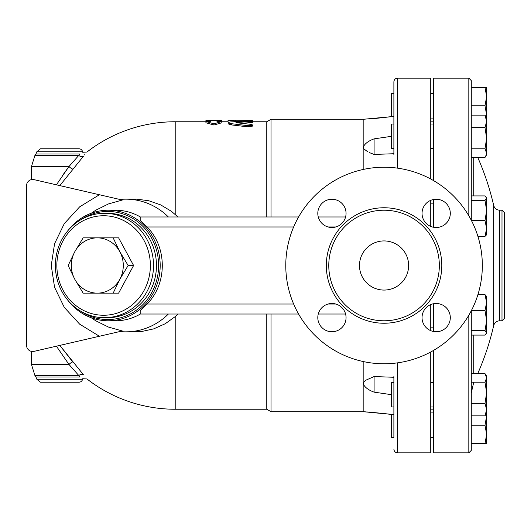 <?xml version="1.0" encoding="UTF-8"?>
<svg xmlns="http://www.w3.org/2000/svg" width="531" height="531" viewBox="0 0 531 531"><rect width="100%" height="100%" fill="white"/><g stroke="black" fill="none" stroke-linecap="round" stroke-linejoin="round"><path stroke-width="0.8" d="M430.741 226.418L430.741 200.34M430.741 179.013L430.741 78.15L397.566 78.15C395.329 78.369 394.102 79.597 393.883 81.834L393.883 154.72M397.566 362.852L397.566 452.85L430.741 452.85L430.741 351.987M430.741 330.66L430.741 304.582M252.371 121.758L266.774 121.758L271.029 119.302L363.171 119.302L363.171 147.226L363.649 148.733L367.91 151.912M363.171 361.538L363.171 411.698L393.883 414.618L393.883 437.498L391.427 437.498L391.427 414.346L370.532 412.195M271.029 314.027L271.029 411.698L363.171 411.698M271.029 119.302L271.029 216.973M393.883 153.724L374.096 154.441L374.096 138.856C368.348 140.954 364.704 143.742 363.171 147.226L363.171 169.462M363.171 119.302L391.427 116.654L391.427 93.502L393.883 93.502L393.883 81.834M266.774 314.027L266.774 409.242L271.029 411.698M266.774 121.758L266.774 216.973M374.096 118.592L393.883 116.382L393.883 124.008L391.427 124.008L391.427 148.58L393.883 148.58M393.883 93.502L393.883 105.788M433.442 227.241L433.442 199.517M433.442 180.527L433.442 78.15L468.82 78.15L468.82 215.765M468.82 315.235L468.82 452.85L433.442 452.85L433.442 350.473M433.442 331.483L433.442 303.759M471.282 220.212L471.282 80.606L468.82 78.15M468.82 452.85L471.282 450.394L471.282 310.788M484.989 415.873L486.635 409.613L486.635 413.138L484.989 415.873L471.282 415.873L471.282 403.361L484.989 403.361L486.635 392.781L486.635 409.613L484.989 403.361M484.989 382.201L471.282 382.201L471.282 373.545L484.989 373.545L486.635 377.873L486.635 392.781L484.989 382.201L486.635 377.873L486.635 376.28L485.633 374.534M484.989 200.333L471.282 200.333L471.282 195.912L484.989 195.912L486.635 198.123L486.635 210.455L484.989 200.333L486.635 198.123L486.396 197.306M485.633 156.466L484.989 157.455L471.282 157.455L471.282 148.799L484.989 148.799L486.635 138.219L484.989 127.639L486.635 121.387L484.989 115.127L486.635 117.862L486.635 154.72L485.633 156.466L486.635 153.127L484.989 148.799M484.989 115.127L471.282 115.127L471.282 87.363L486.635 87.363L486.635 96.576L484.989 87.363M486.635 443.637L484.989 443.637L486.635 434.424L486.635 443.637M471.282 443.637L484.989 443.637M486.635 434.424L484.989 425.212L486.635 415.999L486.635 434.424M471.282 425.212L484.989 425.212M486.635 415.999L486.496 413.383M484.989 330.667L486.635 320.545L484.989 310.429L486.635 302.524L486.635 332.877L484.989 330.667L471.282 330.667M471.468 310.429L484.989 310.429M486.635 302.524L484.989 294.619L486.635 296.424L486.635 302.524M477.927 294.619L484.989 294.619M484.989 220.571L486.635 210.455L486.635 228.476L484.989 220.571L471.468 220.571M471.282 127.639L484.989 127.639M471.282 335.088L484.989 335.088L486.635 332.877L486.396 333.694M486.396 234.987L484.989 236.381L486.635 228.476L486.396 234.987M477.927 236.381L484.989 236.381M486.496 117.616L486.635 115.001L484.989 105.788L486.635 96.576L486.635 115.001M471.282 105.788L484.989 105.788M504.45 265.5L504.45 212.672L501.994 210.216L501.994 320.784L504.45 318.328L504.45 265.5M393.883 376.28L393.883 437.498M393.883 382.42L391.427 382.42L391.427 406.992L393.883 406.992M345.595 216.973L318.268 216.973M298.588 216.973L140.191 216.973L140.191 220.411L147.054 226.976C167.358 247.187 167.365 283.813 147.054 304.024L140.191 310.589L140.191 314.027L298.588 314.027M369.364 152.589L374.096 154.441M374.096 376.559L366.144 380.063L364.027 381.762L363.171 383.774C364.704 387.258 368.348 390.046 374.096 392.143L374.096 376.559L393.883 377.275M318.268 314.027L345.595 314.027M374.096 138.856L391.427 136.334M391.427 394.666L374.096 392.143M364.558 411.797L365.998 411.897M366.655 411.937L367.837 412.016M168.373 216.973A66.342 62.339 -90 0 0 125.867 199.158A66.342 62.339 -90 0 0 119.867 199.47M125.867 199.158L137.044 199.191L148.859 200.771L160.694 204.9L171.314 211.245L178.004 216.973M92.44 193.138L122.309 200.028L99.403 194.744L79.643 206.851L64.297 223.611L54.574 243.689L51.241 265.5L54.574 287.311L64.297 307.389L79.643 324.149L99.403 336.256L122.309 330.972L108.45 327.063L95.753 320.777L91.213 317.73M178.004 314.027L175.203 316.629L165.201 323.757L153.685 328.875L141.87 331.45L125.867 331.842A66.342 62.339 -90 0 0 168.373 314.027M175.203 214.371L175.203 121.758A143.742 143.742 0 0 0 86.938 152.058L82.71 152.264L82.57 151.733A3.684 3.684 0 0 0 78.96 148.786L40.475 148.786L36.865 151.733L35.909 153.99L79.803 153.99C83.613 151.74 83.613 151.74 79.803 153.99L78.873 155.391A3.684 3.133 -141.1 0 0 83.566 156.107C87.987 150.771 87.987 150.771 83.566 156.107L59.811 185.604M84.834 154.554L84.529 154.919M72.793 361.976L59.811 345.396L83.566 374.893C87.987 380.229 87.987 380.229 83.566 374.893A3.684 3.133 141.1 0 0 78.873 375.609L79.803 377.01C83.613 379.26 83.613 379.26 79.803 377.01L35.909 377.01L34.94 375.609L78.873 375.609L68.964 364.445A3.684 0.81 139.4 0 1 72.793 361.976M26.55 185.644L26.55 345.356L26.55 185.644A6.14 6.14 0 0 1 34.077 179.657L99.403 194.744M91.213 213.27L95.753 210.223L108.45 203.937L122.309 200.028M99.403 336.256L34.077 351.343A6.14 6.14 0 0 1 26.55 345.356M119.867 331.53A66.342 62.339 -90 0 0 125.867 331.842M140.363 216.973A55.284 51.952 -90 0 0 115.479 210.216L108.231 210.216A55.284 51.952 -90 0 0 67.795 230.793M67.795 300.207A55.284 51.952 -90 0 0 108.231 320.784L115.479 320.784A55.284 51.952 -90 0 0 140.363 314.027M56.399 346.185L68.964 364.445L31.462 364.445L34.94 375.609M175.203 316.629L175.203 409.242A143.742 143.742 0 0 1 86.938 378.942L82.71 378.736L82.57 379.267A3.684 3.684 0 0 1 78.96 382.214L40.475 382.214L36.865 379.267L35.909 377.01M62.067 176.113L68.964 166.555A3.684 0.81 -139.4 0 0 72.793 169.024M56.399 184.815L68.964 166.555L79.092 155.059M82.57 379.267L36.865 379.267L82.57 379.267M36.865 151.733L82.57 151.733L36.865 151.733M108.231 320.784A55.284 51.952 -90 0 0 160.183 265.5A55.284 51.952 -90 0 0 108.231 210.216M80.413 219.987A54.056 50.797 90 0 1 146.217 230.122A54.056 50.797 90 0 1 146.217 300.878A54.056 50.797 90 0 1 80.413 311.013M104.454 213.289L107.395 213.289A52.211 49.064 90 0 1 156.459 265.5A52.211 49.064 90 0 1 107.395 317.711L104.454 317.711A52.211 49.064 -90 0 0 153.519 265.5A52.211 49.064 -90 0 0 104.454 213.289A52.211 49.064 -90 0 0 55.39 265.5A52.211 49.064 -90 0 0 104.454 317.711M56.857 265.5A49.755 46.755 90 0 1 126.989 222.409A49.755 46.755 90 0 1 126.989 308.591A49.755 46.755 90 0 1 56.857 265.5M97.306 237.855A27.645 25.973 -90 0 0 74.811 251.681L83.155 237.855L118.605 237.855L133.606 265.5L118.605 293.145L97.306 293.145A27.645 25.973 -90 0 0 119.807 279.319A27.645 25.973 -90 0 0 119.807 251.681A27.645 25.973 -90 0 0 97.306 237.855L113.149 237.855L119.807 251.681L128.144 265.5L119.807 279.319L113.149 293.145L83.155 293.145L74.811 279.319A27.645 25.973 -90 0 0 97.306 293.145M133.606 265.5L128.144 265.5M74.811 279.319L68.16 265.5L74.811 251.681A27.645 25.973 -90 0 0 74.811 279.319M221.885 122.754L213.9 125.031L205.915 122.754L205.915 121.533L210.827 121.533L210.827 120.53L205.915 120.564L205.915 121.533L213.9 123.829L221.885 121.533L221.885 120.564L216.973 120.53L216.973 121.533L221.885 121.533L221.885 122.754M250.672 122.721L250.672 121.499C253.3 121.128 252.384 120.955 247.924 120.968L230.779 121.904L228.602 122.336L228.297 122.814L230.892 123.637L248.11 125.694L251.787 125.422L252.331 124.845L251.097 124.367L235.917 122.668L252.371 121.207L252.371 122.429L241.439 123.325M252.371 124.964L252.371 126.152L247.924 126.856L231.649 124.931L228.25 123.889L228.25 122.674M228.768 122.269L228.031 122.117L228.031 120.889L249.53 120.557C253.493 120.61 253.493 120.69 249.53 120.809M213.9 125.031L213.9 123.829M228.031 120.557L228.031 120.889M234.171 121.665L234.171 120.889M482.334 265.5A98.281 98.281 0 0 1 334.915 350.613A98.281 98.281 0 0 1 334.915 180.387A98.281 98.281 0 0 1 482.334 265.5M422.045 317.624A14.131 14.131 0 0 1 436.177 303.493A14.131 14.131 0 0 1 450.301 317.624A14.131 14.131 0 0 1 436.177 331.749A14.131 14.131 0 0 1 422.045 317.624M331.928 303.493A14.131 14.131 0 0 1 346.059 317.624A14.131 14.131 0 0 1 331.928 331.749A14.131 14.131 0 0 1 317.803 317.624A14.131 14.131 0 0 1 331.928 303.493M346.059 213.376A14.131 14.131 0 0 1 331.928 227.507A14.131 14.131 0 0 1 317.803 213.376A14.131 14.131 0 0 1 331.928 199.251A14.131 14.131 0 0 1 346.059 213.376M436.177 227.507A14.131 14.131 0 0 1 422.045 213.376A14.131 14.131 0 0 1 436.177 199.251A14.131 14.131 0 0 1 450.301 213.376A14.131 14.131 0 0 1 436.177 227.507M439.336 265.5A55.284 55.284 0 0 1 356.414 313.376A55.284 55.284 0 0 1 356.414 217.624A55.284 55.284 0 0 1 439.336 265.5M359.48 265.5A24.572 24.572 0 0 1 396.338 244.22A24.572 24.572 0 0 1 396.338 286.78A24.572 24.572 0 0 1 359.48 265.5M397.566 168.148L397.566 78.15M473.738 373.545L473.738 335.088M473.738 195.912L473.738 157.455M493.697 325.549C494.593 322.569 496.591 320.983 499.684 320.784L499.684 210.216C496.591 210.017 494.593 208.431 493.697 205.451L493.697 325.549A267.823 267.823 0 0 1 477.761 373.545M68.964 166.555L31.462 166.555L31.462 179.624M78.873 155.391L34.94 155.391L31.462 166.555M231.649 124.931L231.649 123.73M247.924 126.856L247.924 125.668M236.594 122.873L236.594 122.488M249.53 120.942L249.53 120.557M235.399 121.592L235.399 120.557M147.054 226.976L293.636 226.976M328.112 226.976L335.751 226.976M335.751 304.024L328.112 304.024M293.636 304.024L147.054 304.024M441.792 265.5A57.74 57.74 0 0 0 355.186 215.493A57.74 57.74 0 0 0 355.186 315.507A57.74 57.74 0 0 0 441.792 265.5M433.442 412.926L430.741 412.926M433.442 437.498L430.741 437.498M433.442 382.42L430.741 382.42M433.442 406.992L430.741 406.992M433.442 327.136L430.741 327.136M433.442 203.864L430.741 203.864M433.442 124.008L430.741 124.008M433.442 148.58L430.741 148.58M433.442 93.502L430.741 93.502M433.442 118.074L430.741 118.074M473.738 382.24L471.282 392.953M493.697 205.451A267.823 267.823 0 0 0 477.761 157.455M499.684 320.784L501.994 320.784M499.684 210.216L501.994 210.216M430.741 409.852L433.442 409.852M430.741 121.148L433.442 121.148M397.566 452.85C395.329 452.631 394.102 451.403 393.883 449.166M31.462 351.376L31.462 364.445M35.909 153.99L34.94 155.391M175.203 409.242L266.774 409.242M175.203 121.758L205.915 121.758M221.885 121.758L228.031 121.758M210.827 120.53L216.973 120.53M252.603 121.878L252.603 120.65M228.031 120.53L234.171 120.53"/></g></svg>
